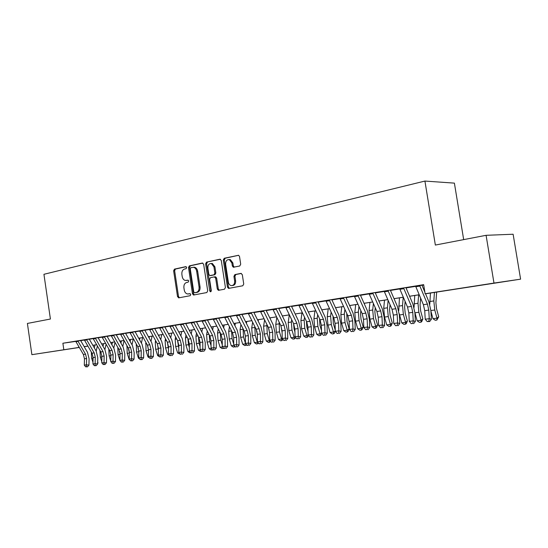 <?xml version="1.0" encoding="UTF-8"?>
<svg xmlns="http://www.w3.org/2000/svg" width="548" height="548" viewBox="0 0 548 548"><rect width="100%" height="100%" fill="white"/><g stroke="black" fill="none" stroke-linecap="round" stroke-linejoin="round"><path stroke-width="0.82" d="M186.683 267.506L185.772 266.65L174.463 269.116L173.627 270.781L177.525 296.605L178.799 297.845L190.17 295.701L190.773 294.536L190.046 293.66L187.553 293.975C185.806 293.598 184.697 292.269 184.238 289.974L183.909 287.803C183.69 284.96 184.601 283.186 186.642 282.48L188.122 282.186L188.724 281.014L188.033 280.144L185.368 280.466C183.696 280.049 182.642 278.733 182.203 276.528L181.874 274.363C181.655 271.52 182.566 269.732 184.601 269L186.08 268.684L186.683 267.506M490.275 283.796L470.917 286.748L490.275 283.796M68.089 349.158L50.964 351.768L68.089 349.158M239.743 265.999L240.702 264.218L239.517 256.512L238.579 255.265L224.228 258.266L223.303 260.026L227.447 287.118L228.516 288.406L242.785 285.775L243.744 284.015L242.312 274.685L240.88 273.397L234.887 274.603L233.934 276.356L234.64 280.946C234.75 284.022 233.599 285.577 231.201 285.611C229.694 285.22 228.749 284.07 228.365 282.165L225.632 264.3C225.564 261.04 226.797 259.485 229.345 259.642L231.886 262.978L232.345 265.972L233.325 267.232L239.743 265.999M79.296 347.466L31.887 354.672L27.4 323.443L50.409 319.025L43.936 274.295L424.926 181.066L435.352 245.059L486.083 235.311L493.981 283.076L520.6 279.158L425.549 293.796M31.887 354.672L79.255 347.391M425.536 293.762L437.379 291.926L425.125 293.749L423.659 284.665L62.883 343.24L63.821 349.727M425.125 293.749L493.981 283.076M203.657 264.28L202.322 263.047L189.368 265.869L188.505 267.561L192.471 293.762L193.526 295.023L206.808 292.557L207.699 290.872L203.657 264.28M206.507 262.129L219.899 259.211L221.282 260.458L225.42 287.501L224.488 289.221L218.378 290.324L217.309 289.043L215.652 278.151L214.282 276.891L210.494 277.658L209.596 279.37L211.309 290.639L210.48 291.831L209.733 290.94L205.61 263.855L206.507 262.129L220.426 259.252M81.59 340.39L75.734 341.329M90.269 338.986L84.337 339.931M99.106 337.547L91.297 338.767L93.105 338.506L100.798 351.926L101.901 356.344L101.75 362.776L106.47 362.79L106.607 356.364L104.969 349.734L98.085 337.712M108.114 336.088L102.051 337.061M117.306 334.602L111.162 335.582M126.67 333.081L120.457 334.075M136.226 331.533L129.938 332.54M145.98 329.951L139.61 330.971M155.927 328.334L149.474 329.375M166.078 326.69L159.543 327.738M176.442 325.012L169.825 326.074M187.019 323.293L180.319 324.375M197.828 321.539L191.04 322.635M208.863 319.751L201.986 320.861M220.138 317.922L213.172 319.052M231.66 316.052L224.598 317.196M243.442 314.148L236.284 315.306M251.251 312.881L248.223 313.367M263.533 310.887L260.437 311.387M276.096 308.853L272.931 309.367M288.954 306.764L285.714 307.291M302.112 304.633L298.797 305.168M315.586 302.448L312.189 302.996M329.382 300.208L325.902 300.777M343.514 297.92L339.952 298.496M357.995 295.571L354.344 296.167M372.839 293.166L369.092 293.769M388.053 290.7L384.21 291.317M403.657 288.166L399.718 288.803M62.883 343.24L75.768 341.39M80.686 340.63L84.385 340.034M89.331 339.233L93.16 338.609M98.14 337.808L102.099 337.164M107.12 336.349L111.21 335.684M116.272 334.869L120.505 334.177M125.608 333.355L129.986 332.643M135.13 331.807L139.658 331.074M144.843 330.239L149.529 329.478M154.755 328.629L159.598 327.848M164.873 326.992L169.873 326.183M175.196 325.32L180.367 324.478M185.738 323.608L191.088 322.745M196.499 321.868L202.034 320.97M207.493 320.087L213.22 319.155M218.727 318.265L224.646 317.306M230.201 316.408L236.325 315.415M241.935 314.504L248.271 313.477M253.93 312.559L260.485 311.497M266.191 310.572L272.979 309.476M278.733 308.538L285.761 307.401M291.57 306.462L298.845 305.284M304.709 304.332L312.237 303.113M318.155 302.154L325.95 300.893M331.924 299.92L339.993 298.612M346.028 297.639L354.385 296.283M360.481 295.297L369.14 293.892M375.284 292.892L384.258 291.44M390.471 290.433L399.766 288.926M406.041 287.912L415.679 286.351M422.008 285.323L423.72 285.049M423.693 284.898L415.631 286.227M419.672 285.57L423.693 284.919M463.677 239.62L454.395 183.128L424.926 181.066M486.083 235.311L513.12 234.236L520.6 279.158M87.906 346.131L84.214 346.699M85.563 346.439L87.886 346.089L85.563 346.439M92.852 345.336L96.66 344.719M419.22 294.776L409.596 296.263M403.321 297.235L394.039 298.674M387.82 299.64L378.867 301.023M372.709 301.975L364.064 303.318M357.967 304.263L349.624 305.551M343.582 306.49L335.52 307.736M329.54 308.661L321.758 309.867M315.826 310.785L308.312 311.949M302.441 312.86L295.18 313.983L302.428 312.826M289.358 314.881L282.343 315.97M269.787 317.881L276.562 316.833L269.801 317.915M264.081 318.799L257.533 319.813M251.868 320.69L245.538 321.669M239.921 322.539L233.804 323.484M228.235 324.348L222.324 325.265M216.803 326.115L211.09 327.005M205.616 327.848L200.089 328.704M194.663 329.547L189.32 330.376M183.943 331.204L178.771 332.006M173.442 332.835L168.442 333.609L173.428 332.807M163.153 334.424L158.324 335.171M153.077 335.986L148.405 336.712M138.671 338.191L143.192 337.493L138.685 338.212M133.527 339.013L129.157 339.692M124.04 340.479L119.807 341.137M114.731 341.925L110.648 342.555M105.613 343.336L101.654 343.945L105.593 343.308M84.166 346.631L87.865 346.055M92.824 345.288L96.647 344.699M110.634 342.534L114.717 341.897M119.793 341.109L124.026 340.459M129.143 339.664L133.513 338.986M148.392 336.684L153.063 335.958M158.31 335.15L163.14 334.396M178.758 331.978L183.929 331.177M189.307 330.348L194.65 329.519M200.075 328.677L205.603 327.82M211.076 326.978L216.789 326.087M222.31 325.238L228.221 324.32M233.791 323.457L239.908 322.512M245.525 321.642L251.854 320.662M257.519 319.785L264.067 318.772M282.33 315.943L289.344 314.853M308.298 311.922L315.812 310.757M321.745 309.839L329.526 308.634M335.506 307.702L343.569 306.455M349.61 305.524L357.954 304.229M364.05 303.284L372.695 301.948M378.853 300.989L387.806 299.605M394.026 298.639L403.307 297.208M409.582 296.235L419.206 294.742M78.59 346.254L78.761 347.466M186.717 280.418L186.334 280.453M188.183 280.192L187.327 280.371M188.916 293.892L188.375 293.947M190.177 293.694L189.368 293.844M186.19 266.712L175.463 269.054L174.627 270.712L178.518 296.502L179.429 297.728M202.829 263.088L190.362 265.807L189.498 267.493L193.465 293.666L194.403 294.899M190.868 267.65L190.266 268.835L193.752 291.872L194.485 292.748L196.259 292.44C198.342 291.755 199.28 289.967 199.061 287.077L196.657 271.239C196.239 269.095 195.218 267.787 193.602 267.314L190.868 267.65M195.561 292.653L194.67 292.748M193.444 267.239L194.595 267.246C196.211 267.725 197.232 269.027 197.65 271.171L200.054 286.981C200.267 289.871 199.335 291.652 197.246 292.344L195.663 292.646M215.022 276.856L215.624 276.809L216.631 278.069L218.296 288.947L219.275 290.207M207.493 262.074L206.596 263.794L211.096 291.563M213.926 266.862L211.37 263.547C208.959 263.465 207.795 264.999 207.884 268.143L208.822 274.329L209.822 275.582L213.967 274.808L214.878 273.082L213.926 266.862L214.912 266.794L212.357 263.485L211.138 263.506M210.953 275.521L210.179 275.582M214.912 266.794L215.857 273.007L214.953 274.726L211.165 275.5M229.002 259.567L230.324 259.581L232.859 262.91L233.318 265.903L234.236 267.143M232.373 285.542C234.66 285.371 235.743 283.809 235.619 280.857L234.64 280.946M241.353 273.418L235.859 274.521L234.914 276.274L235.619 280.857M238.633 255.286L225.207 258.211L224.283 259.964L228.427 287.022L229.42 288.296M97.667 361.865L97.989 362.845L97.626 363.749M97.455 364.167L96.667 365.091M92.982 362.317L91.68 358.344L91.297 351.98M94.318 347.884L94.996 344.98M97.373 345.959L96.174 351.104M97.64 363.016L97.989 362.845M77.857 340.952L85.522 354.159L86.611 358.508L86.44 364.838L88.934 365.139L89.098 358.83L87.475 352.323L80.631 340.548M75.72 341.294L83.385 354.474L84.467 358.81L84.296 365.126L86.44 364.838L86.502 366.701L85.639 366.811L87.495 366.818L86.502 366.701M87.495 366.818L88.934 365.139M84.296 365.126L85.639 366.811M106.504 361.18L106.483 362.118M105.983 363.365L105.613 363.797M101.777 361.632L100.305 357.132L99.969 350.473M103.024 346.336L103.641 343.637M106.113 344.213L104.88 349.583M110.744 360.947L109.1 355.892L108.799 348.925M111.895 344.747L112.45 342.274M115.018 342.425L113.758 348.035M120.341 360.899L119.923 360.379M119.889 360.276L118.06 354.631L117.806 347.343M119.991 353.07L119.731 351.391M120.93 343.123L121.423 340.883M124.088 340.582L122.8 346.439M129.924 359.954L129.164 359.467L127.191 353.344L126.978 345.726M129.328 352.426L128.862 349.391M130.143 341.459L130.575 339.472M133.26 339.054L132.013 344.808M86.502 339.548L94.194 352.891L95.284 357.282L95.126 363.666L97.619 363.975L97.77 357.611L96.14 351.035L89.276 339.144M84.323 339.897L92.009 353.207L93.098 357.591L92.941 363.961L95.126 363.666L95.181 365.55L94.304 365.667L96.174 365.667L95.181 365.55M96.174 365.667L97.619 363.975M92.941 363.961L94.304 365.667M95.311 338.116L103.024 351.597L104.12 356.029L104.017 364.372L103.127 364.495L105.017 364.502L104.017 364.372M105.017 364.502L106.47 362.79M101.75 362.776L103.127 364.495M104.298 336.657L112.025 350.282L113.135 354.755L113.004 361.262L115.491 361.584L115.614 355.097L113.963 348.398L107.066 336.26M102.031 337.027L109.758 350.61L110.867 355.077L110.73 361.564L113.004 361.262L113.032 363.18L112.128 363.303L114.032 363.303L113.032 363.18M114.032 363.303L115.491 361.584M110.73 361.564L112.128 363.303M113.457 335.177L121.204 348.932L122.32 353.453L122.204 360.022L124.691 360.351L124.8 353.803L123.136 347.042L116.224 334.773M111.148 335.547L118.895 349.275L120.005 353.782L119.889 360.331L122.204 360.022L122.225 361.961L121.293 362.084L123.218 362.091L122.225 361.961M123.218 362.091L124.691 360.351M119.889 360.331L121.293 362.084M139.713 358.995L138.486 358.221L136.5 352.028L136.336 344.062M138.486 358.221L139.028 358.145M138.829 351.597L138.192 347.562M139.535 339.746L139.898 338.027M142.576 337.609L141.411 343.13M122.793 333.657L130.568 347.562L131.684 352.131L131.582 358.762L134.068 359.098L134.164 352.487L132.486 345.651L125.561 333.259M120.444 334.04L128.211 347.911L129.328 352.467L129.218 359.077L131.582 358.762L131.595 360.721L130.65 360.844L132.589 360.851L131.595 360.721M132.589 360.851L134.068 359.098M129.218 359.077L130.65 360.844M149.707 358.036L147.987 356.947L145.994 350.693L145.871 342.349M147.987 356.947L148.741 356.844M148.522 350.734L147.727 345.774M149.111 337.986L149.405 336.554M152.077 336.143L150.988 341.404M132.321 332.115L140.11 346.165L141.24 350.782L141.151 357.474L143.631 357.81L143.713 351.138L142.028 344.24L135.082 331.718M129.924 332.506L137.706 346.521L138.836 351.117L138.74 357.796L141.151 357.474L141.151 359.454L140.185 359.577L142.144 359.584L141.151 359.454M142.144 359.584L143.631 357.81M138.74 357.796L140.185 359.577M159.742 356.851L157.68 355.645L155.68 349.329L155.269 342.212L155.598 340.589M157.68 355.645L158.653 355.515M158.406 349.864L157.454 344M158.872 336.184L159.105 335.054M161.77 334.643L160.756 339.637M142.042 330.54L149.844 344.74L150.981 349.398L150.912 356.159L153.385 356.508L153.454 349.768L151.755 342.801L144.795 330.143M139.589 330.937L147.391 345.103L148.529 349.747L148.453 356.488L150.912 356.159L150.899 358.159L149.912 358.289L151.885 358.296L150.899 358.159M151.885 358.296L153.385 356.508M148.453 356.488L149.912 358.289M169.866 355.508L167.565 354.316L165.551 347.939L165.126 340.753L165.523 338.787M167.565 354.316L168.763 354.152M168.503 349.008L167.387 342.226M168.832 334.328L168.989 333.52M171.654 333.109L170.716 337.815M151.96 328.93L159.776 343.288L160.927 347.994L160.865 354.816L163.338 355.173L163.393 348.37L161.681 341.329L154.707 328.533M149.46 329.334L157.276 343.651L158.42 348.35L158.358 355.152L160.865 354.816L160.838 356.837L159.838 356.974L160.838 356.837M161.831 356.981L163.338 355.173M158.358 355.152L159.838 356.974M180.203 354.138L177.648 352.96L175.627 346.514L175.189 339.26L175.641 336.924M177.648 352.96L179.086 352.768M178.806 348.158L177.525 340.424M178.991 332.417L179.08 331.958M181.731 331.547L180.881 335.945M190.752 352.734L189.909 352.85L187.937 351.583L185.909 345.069L185.45 337.739L185.971 335.013M187.937 351.583L189.622 351.357M189.327 347.322L188.512 344.699L187.875 338.582M192.019 329.958L191.252 334.02M201.52 351.295L200.431 351.453L198.445 350.172L196.396 343.589L195.924 336.191L196.513 333.047M198.445 350.172L200.383 349.912M200.075 346.5L199.054 343.212L198.445 336.705M202.513 328.327L201.835 332.033M212.466 349.761L211.165 350.028L209.165 348.734L207.11 342.082L206.617 334.602L207.267 331.013M209.165 348.734L211.37 348.432M211.055 345.692L209.822 341.699L209.233 334.78M213.227 326.67L212.638 329.985M212.117 349.343L212.254 349.884M223.646 348.192L222.132 348.569L220.111 347.261L218.049 340.541L217.535 332.985L218.255 328.923M220.111 347.261L222.598 346.925M222.276 344.898L220.817 340.15L220.262 332.814M224.166 324.978L223.666 327.875M223.009 347.425L223.242 348.425M235.058 346.589L233.325 347.09L231.29 345.761L229.222 338.965L228.687 331.334L229.468 326.759M231.29 345.761L234.071 345.391M233.743 344.13L232.051 338.568L231.537 330.793M235.339 323.245L234.928 325.697M234.147 345.48L234.462 346.939M246.723 344.945L244.764 345.569L242.709 344.226L240.627 337.356L240.079 329.649L240.928 324.526M242.709 344.226L245.607 343.843L245.483 343.445M245.47 343.391L243.518 336.952L243.045 328.718M246.751 321.484L246.429 323.443M245.922 345.411L245.744 343.76M256.834 331.033L257.327 334.04M258.553 343.144L256.45 344.014L254.382 342.664L252.286 335.712L251.717 327.923L252.628 322.217M254.382 342.664L257.334 342.267L255.245 335.301L254.813 326.574M258.403 319.676L258.183 321.114M257.629 343.863L257.663 342.068M268.787 328.464L269.575 333.294M270.63 341.281L269.602 342.274L268.39 342.432L266.307 341.062L264.204 334.033L263.615 326.163L264.588 319.82M266.307 341.062L269.328 340.657L267.225 333.609L266.835 324.361M270.315 317.833L270.185 318.696M269.602 342.274L269.328 340.657L269.849 340.342M281.042 326.039L282.104 332.568M282.974 339.37L281.836 340.651L280.597 340.815L278.494 339.424L276.384 332.321L275.774 324.361L276.809 317.347M278.494 339.424L281.583 339.013L279.473 331.883L279.124 322.073M281.836 340.651L281.583 339.013L282.302 338.568M293.591 323.663L294.043 328.882L294.927 331.889M295.598 337.417L295.16 338.479L293.077 339.157L290.961 337.753L288.837 330.567L288.2 322.519L289.289 314.894M290.961 337.753L294.118 337.328L291.995 330.122L291.358 322.046L291.687 319.71M294.345 338.986L294.118 337.328L295.043 336.753L298.29 336.314L300.64 336.78L300.441 329.074L298.571 321.053L291.522 306.353M306.442 321.258L306.832 327.067L308.058 331.266M308.51 335.403L307.942 336.78L307.14 337.287L305.846 337.458L303.708 336.04L301.578 328.766L300.921 320.635L301.969 312.929M303.708 336.04L306.935 335.609L304.804 328.314L304.14 320.155L304.53 317.251M307.14 337.287L306.935 335.609L308.154 334.842M162.078 327.286L169.914 341.801L171.072 346.555L171.031 353.446L173.497 353.816L173.531 346.946L171.805 339.829L164.818 326.896M159.53 327.704L167.359 342.178L168.517 346.918L168.469 353.796L171.031 353.446L170.99 355.494L169.962 355.631L170.99 355.494M171.976 355.638L173.497 353.816M168.469 353.796L169.962 355.631M172.408 325.615L180.265 340.287L181.422 345.089L181.402 352.049L183.861 352.426L183.881 345.487L182.142 338.301L175.141 325.217M169.805 326.033L177.655 340.671L178.819 345.459L178.785 352.405L181.402 352.049L181.347 354.124L180.306 354.261L181.347 354.124M182.333 354.268L183.861 352.426M178.785 352.405L180.306 354.261M182.964 323.902L190.827 338.739L191.999 343.596L191.992 350.624L194.444 351.008L194.444 344L192.691 336.739L185.683 323.512M180.306 324.334L188.163 339.13L189.334 343.973L189.32 350.987L191.992 350.624L191.923 352.72L190.855 352.857L191.923 352.72M192.903 352.871L194.444 351.008M189.32 350.987L190.855 352.857M193.732 322.156L201.609 337.164L202.787 342.068L202.801 349.172L205.247 349.562L205.233 342.479L203.466 335.143L196.444 321.765M191.019 322.594L198.89 337.561L200.068 342.452L200.075 349.535L202.801 349.172L202.719 351.289L201.63 351.432L202.719 351.289M203.698 351.439L205.247 349.562M200.075 349.535L201.63 351.432M204.74 320.368L212.624 335.547L213.816 340.507L213.843 347.685L216.282 348.083L216.248 340.931L214.467 333.513L207.439 319.984M201.965 320.82L209.85 335.958L211.035 340.904L211.062 348.055L213.843 347.685L213.747 349.823L212.638 349.973L213.747 349.823M214.727 349.98L216.282 348.083M211.062 348.055L212.638 349.973M215.981 318.546L223.879 333.903L225.077 338.917L225.125 346.165L227.557 346.569L227.502 339.342L225.708 331.848L218.673 318.162M213.151 319.005L221.043 334.314L222.241 339.315L222.283 346.548L225.125 346.165L225.016 348.329L223.879 348.48L225.016 348.329M225.988 348.494L227.557 346.569M222.283 346.548L223.879 348.48M227.475 316.682L235.38 332.218L236.585 337.287L236.654 344.61L239.072 345.028L238.996 337.726L237.195 330.143L230.146 316.299M224.577 317.148L232.482 332.643L233.681 337.698L233.749 345L236.654 344.61L236.531 346.802L235.366 346.959L236.531 346.802M237.496 346.966L239.072 345.028M233.749 345L235.366 346.959M239.223 314.778L247.127 330.499L248.347 335.623L248.436 343.027L250.84 343.452L250.744 336.075L248.929 328.41L241.88 314.401M236.257 315.258L244.168 330.93L245.381 336.04L245.47 343.425L248.436 343.027L248.292 345.247L247.107 345.404L248.292 345.247M249.258 345.411L250.84 343.452M245.47 343.425L247.107 345.404M251.231 312.826L259.142 328.738L260.369 333.924L260.485 341.404L262.876 341.842L262.759 334.383L260.923 326.629L253.875 312.456M248.203 313.319L256.115 329.184L257.341 334.349L257.45 341.815L260.485 341.404L260.321 343.651L259.108 343.808L260.321 343.651M261.28 343.822L262.876 341.842M257.45 341.815L259.108 343.808M263.513 310.832L271.431 326.937L272.664 332.184L272.801 339.746L275.178 340.192L275.034 332.65L273.192 324.813L266.136 310.463M260.416 311.339L268.328 327.389L269.561 332.622L269.698 340.164L272.801 339.746L272.623 342.021L271.383 342.185L272.623 342.021M273.575 342.192L275.178 340.192M269.698 340.164L271.383 342.185M276.076 308.798L283.994 325.101L285.234 330.403L285.405 338.048L287.762 338.506L287.597 330.882L285.734 322.957L278.685 308.428M272.911 309.312L280.823 325.56L282.069 330.848L282.227 338.479L285.405 338.048L285.2 340.349L283.933 340.52L285.2 340.349M286.145 340.527L287.762 338.506M282.227 338.479L283.933 340.52M288.933 306.709L296.845 323.217L298.098 328.581L298.29 336.314L298.071 338.643L296.769 338.815L298.071 338.643M285.693 307.236L293.605 323.69L294.858 329.04L295.043 336.753L296.769 338.815M299.009 338.828L300.64 336.78M319.58 318.765L319.916 325.217L321.505 330.711M321.724 333.348L321.025 335.04L320.224 335.554L318.902 335.725L316.744 334.287L314.607 326.93L313.922 318.703L314.936 310.921M316.744 334.287L320.053 333.848L317.915 326.464L317.224 318.217L317.676 314.71M320.224 335.554L320.053 333.848L321.573 332.869M333.02 316.175L333.3 323.32L335.287 330.225M335.314 331.061L334.403 333.259L333.616 333.773L332.266 333.951L330.088 332.499L327.944 325.053L327.231 316.73L328.204 308.867M330.088 332.499L333.472 332.047L331.328 324.58L330.608 316.23L331.115 312.065M333.616 333.773L333.472 332.047L335.308 330.848M346.774 313.477L347.007 321.375L349.151 328.91L348.103 331.437L347.329 331.958L345.939 332.136L343.747 330.663L341.589 323.128L340.856 314.716L341.788 306.764M343.747 330.663L347.213 330.197L345.055 322.642L344.308 314.203L344.877 309.319M347.329 331.958L347.213 330.197L349.151 328.91M360.851 310.668L360.522 313.709L361.036 319.388L363.194 327.012L362.125 329.567L361.365 330.095L359.94 330.28L357.728 328.786L355.563 321.162L354.803 312.648L355.686 304.613M357.728 328.786L361.276 328.314L359.111 320.662L358.337 312.12L358.954 306.455M361.365 330.095L361.276 328.314L363.194 327.012M302.092 304.578L310.004 321.292L311.264 326.718L311.483 334.54L313.812 335.02L313.586 327.225L311.702 319.107L304.654 304.222M298.776 305.113L306.688 321.779L307.949 327.19L308.161 334.986L311.483 334.54L311.243 336.897L309.915 337.075L311.243 336.897M312.175 337.089L313.812 335.02M308.161 334.986L309.915 337.075M315.566 302.393L323.471 319.32L324.738 324.813L324.985 332.718L327.293 333.211L327.046 325.334L325.142 317.121L318.1 302.037M312.168 302.941L320.073 319.813L321.34 325.293L321.58 333.177L324.985 332.718L324.724 335.109L323.361 335.287L324.724 335.109M325.649 335.301L327.293 333.211M321.58 333.177L323.361 335.287M329.362 300.153L337.253 317.299L338.534 322.861L338.815 330.855L341.103 331.362L340.822 323.389L338.904 315.079L331.869 299.804M325.882 300.722L333.78 317.806L335.054 323.354L335.328 331.328L338.815 330.855L338.527 333.28L337.13 333.465L338.527 333.28M339.445 333.479L341.103 331.362M335.328 331.328L337.13 333.465M343.493 297.865L351.378 315.23L352.665 320.861L352.974 328.951L355.241 329.471L354.926 321.409L353.001 312.99L345.973 297.523M339.924 298.441L347.816 315.751L349.103 321.361L349.405 329.43L352.974 328.951L352.665 331.403L351.234 331.595L352.665 331.403M353.57 331.609L355.241 329.471M349.405 329.43L351.234 331.595M375.264 307.736L374.873 311.606L375.407 317.347L377.572 325.067L376.49 327.656L375.736 328.184L374.284 328.375L372.051 326.868L369.879 319.148L369.085 310.531L369.927 302.407M372.051 326.868L375.681 326.382L373.51 318.635L372.709 309.997L373.373 303.469M375.736 328.184L375.681 326.382L377.572 325.067M357.974 295.516L365.838 313.114L367.139 318.813L367.482 326.998L369.722 327.533L369.379 319.374L367.434 310.853L360.426 295.18M354.316 296.105L362.194 313.648L363.488 319.326L363.824 327.492L367.482 326.998L367.146 329.485L365.687 329.677L367.146 329.485M368.044 329.691L369.722 327.533M363.824 327.492L365.687 329.677M390.018 304.674L389.573 309.456L390.121 315.264L392.3 323.08L391.204 325.697L390.457 326.231L388.97 326.43L386.717 324.896L384.538 317.08L383.716 308.36L384.504 300.153M386.717 324.896L390.443 324.395L388.258 316.552L387.429 307.812L388.135 300.352M390.457 326.231L390.443 324.395L392.3 323.08M372.811 293.105L380.668 310.942L381.977 316.71L382.353 324.998L384.566 325.539L384.189 317.285L382.23 308.661L375.236 292.776M369.071 293.714L376.921 311.49L378.236 317.244L378.6 325.498L382.353 324.998L381.99 327.519L380.49 327.718L381.99 327.519M382.874 327.731L384.566 325.539M378.6 325.498L380.49 327.718M405.13 301.462L404.63 307.243L405.205 313.127L407.383 321.039L406.274 323.69L404.02 324.43L401.753 322.882L399.259 313.737M401.753 322.882L405.568 322.368L403.376 314.422L402.513 305.579L403.239 297.249M398.759 310.689L399.444 297.838M405.547 324.224L405.568 322.368L407.383 321.039M388.032 290.639L395.862 308.716L397.184 314.559L397.595 322.943L399.78 323.505L399.362 315.148L397.389 306.421L390.416 290.317M384.189 291.262L392.026 309.278L393.348 315.1L393.745 323.464L397.595 322.943L397.204 325.498L395.67 325.704L397.204 325.498M398.081 325.718L399.78 323.505M393.745 323.464L395.67 325.704M420.611 298.091L420.069 304.983L420.665 310.935L422.851 318.95L421.727 321.635L421.015 322.176L419.446 322.382L417.158 320.813L414.905 312.579M417.158 320.813L421.07 320.285L418.871 312.244L417.973 303.284L418.645 294.865M414.055 307.414L414.761 295.468M421.015 322.176L421.07 320.285L422.851 318.95M403.636 288.104L411.445 306.435L412.774 312.353L413.226 320.84L415.377 321.416L414.925 312.956L412.939 304.113L405.986 287.789M399.698 288.748L407.513 307.01L408.842 312.908L409.281 321.368L413.226 320.84L412.808 323.43L411.226 323.642L412.808 323.43M413.672 323.656L415.377 321.416M409.281 321.368L411.226 323.642M436.646 292.077L435.9 302.66L436.516 308.688L438.715 316.806L436.872 320.066L435.263 320.279L432.954 318.689L430.913 311.168M432.954 318.689L436.968 318.155L434.763 310.004L433.831 300.934L434.441 292.42M429.79 304.325L430.454 293.036M436.872 320.066L436.968 318.155L438.715 316.806M419.652 285.508L427.426 304.099L428.769 310.093L429.255 318.683L431.379 319.272L430.886 310.709L428.879 301.756L425.508 293.687M415.61 286.166L423.392 304.688L424.734 310.661L425.214 319.224L429.255 318.683L428.81 321.306L427.193 321.525L429.659 321.539L428.81 321.306M424.871 292.166L421.96 285.2M429.659 321.539L431.379 319.272M425.214 319.224L427.193 321.525M178.518 296.502L177.525 296.605M174.627 270.712L173.627 270.781M175.463 269.054L174.463 269.116M193.465 293.666L192.471 293.762M189.498 267.493L188.505 267.561M190.362 265.807L189.368 265.869M197.246 292.344L196.259 292.44M200.054 286.981L199.061 287.077M197.65 271.171L196.657 271.239M218.296 288.947L217.309 289.043M216.631 278.069L215.652 278.151M215.268 276.809L214.494 276.87M210.72 290.844L209.733 290.94M206.596 263.794L205.61 263.855M214.953 274.726L213.967 274.808M215.857 273.007L214.878 273.082M233.318 265.903L232.345 265.972M232.859 262.91L231.886 262.978M234.914 276.274L233.934 276.356M235.859 274.521L234.887 274.603M228.427 287.022L227.447 287.118M224.283 259.964L223.303 260.026M225.207 258.211L224.228 258.266M91.68 358.344L93.085 358.145M85.522 354.159L83.385 354.474M86.611 358.508L84.467 358.81M78.063 341.349L75.932 341.699M100.305 357.132L101.887 356.906M109.1 355.892L110.854 355.645M118.06 354.631L119.998 354.357M127.191 353.344L129.321 353.042M126.828 346.432L127.335 346.357M94.194 352.891L92.009 353.207M95.284 357.282L93.098 357.591M86.714 339.952L84.536 340.308M103.024 351.597L100.798 351.926M104.12 356.029L101.901 356.344M95.523 338.527L93.304 338.89M112.025 350.282L109.758 350.61M113.135 354.755L110.867 355.077M104.51 337.075L102.25 337.438M121.204 348.932L118.895 349.275M122.32 353.453L120.005 353.782M113.669 335.595L111.36 335.965M136.5 352.028L138.829 351.7M136.123 345.048L136.829 344.945M130.568 347.562L128.211 347.911M131.684 352.131L129.328 352.467M123.012 334.081L120.656 334.465M145.994 350.693L148.398 350.35M145.604 343.644L146.515 343.514M140.11 346.165L137.706 346.521M141.24 350.782L138.836 351.117M132.534 332.54L130.136 332.931M155.68 349.329L158.125 348.98M155.269 342.212L156.399 342.048M149.844 344.74L147.391 345.103M150.981 349.398L148.529 349.747M142.254 330.971L139.809 331.369M165.551 347.939L168.051 347.583M165.126 340.753L166.482 340.555M159.776 343.288L157.276 343.651M160.927 347.994L158.42 348.35M152.173 329.369L149.673 329.773M175.627 346.514L178.175 346.158M175.189 339.26L176.771 339.027M185.909 345.069L188.512 344.699M185.45 337.739L187.279 337.472M196.396 343.589L199.054 343.212M195.924 336.191L198.006 335.883M207.11 342.082L209.822 341.699M206.617 334.602L208.966 334.259M218.049 340.541L220.817 340.15M217.535 332.985L220.152 332.602M229.222 338.965L232.051 338.568M228.687 331.334L231.516 330.917M240.627 337.356L243.518 336.952M240.079 329.649L242.97 329.218M252.286 335.712L255.245 335.301M251.717 327.923L254.669 327.485M264.204 334.033L267.225 333.609M263.615 326.163L266.629 325.711M276.384 332.321L279.473 331.883M275.774 324.361L278.857 323.902M288.837 330.567L291.995 330.122M288.2 322.519L291.358 322.046M301.578 328.766L304.804 328.314M300.921 320.635L304.14 320.155M169.914 341.801L167.359 342.178M171.072 346.555L168.517 346.918M162.297 327.731L159.749 328.142M180.265 340.287L177.655 340.671M181.422 345.089L178.819 345.459M172.627 326.06L170.024 326.478M190.827 338.739L188.163 339.13M191.999 343.596L189.334 343.973M183.176 324.354L180.518 324.786M201.609 337.164L198.89 337.561M202.787 342.068L200.068 342.452M193.951 322.608L191.238 323.053M212.624 335.547L209.85 335.958M213.816 340.507L211.035 340.904M204.959 320.833L202.185 321.279M223.879 333.903L221.043 334.314M225.077 338.917L222.241 339.315M216.207 319.011L213.371 319.47M235.38 332.218L232.482 332.643M236.585 337.287L233.681 337.698M227.694 317.155L224.796 317.621M247.127 330.499L244.168 330.93M248.347 335.623L245.381 336.04M239.442 315.258L236.483 315.73M259.142 328.738L256.115 329.184M260.369 333.924L257.341 334.349M251.45 313.312L248.422 313.799M271.431 326.937L268.328 327.389M272.664 332.184L269.561 332.622M263.732 311.326L260.636 311.826M283.994 325.101L280.823 325.56M285.234 330.403L282.069 330.848M276.302 309.291L273.13 309.805M296.845 323.217L293.605 323.69M298.098 328.581L294.858 329.04M289.152 307.216L285.912 307.736M314.607 326.93L317.915 326.464M313.922 318.703L317.224 318.217M327.944 325.053L331.328 324.58M327.231 316.73L330.608 316.23M341.589 323.128L345.055 322.642M340.856 314.716L344.308 314.203M355.563 321.162L359.111 320.662M354.803 312.648L358.337 312.12M310.004 321.292L306.688 321.779M311.264 326.718L307.949 327.19M302.311 305.085L298.996 305.626M323.471 319.32L320.073 319.813M324.738 324.813L321.34 325.293M315.785 302.907L312.387 303.455M337.253 317.299L333.78 317.806M338.534 322.861L335.054 323.354M329.581 300.674L326.101 301.242M351.378 315.23L347.816 315.751M352.665 320.861L349.103 321.361M343.712 298.393L340.15 298.968M369.879 319.148L373.51 318.635M369.085 310.531L372.709 309.997M365.838 313.114L362.194 313.648M367.139 318.813L363.488 319.326M358.193 296.05L354.542 296.639M384.538 317.08L388.258 316.552M383.716 308.36L387.429 307.812M380.668 310.942L376.921 311.49M381.977 316.71L378.236 317.244M373.037 293.653L369.29 294.255M399.56 314.963L403.376 314.422M398.704 306.14L402.513 305.579M395.862 308.716L392.026 309.278M397.184 314.559L393.348 315.1M388.251 291.187L384.408 291.81M414.959 312.792L418.871 312.244M414.076 303.866L417.973 303.284M411.445 306.435L407.513 307.01M412.774 312.353L408.842 312.908M403.855 288.666L399.917 289.303M430.879 310.552L434.763 310.004M429.831 301.53L433.831 300.934M427.426 304.099L423.392 304.688M428.769 310.093L424.734 310.661M419.871 286.077L415.829 286.727M178.984 297.811L178.559 297.852M194.006 294.975L193.526 295.023M194.595 267.246L193.602 267.314M218.974 290.262L218.378 290.324M215.624 276.809L214.638 276.891M212.357 263.485L211.37 263.547M234.051 267.177L233.325 267.232M230.324 259.581L229.345 259.642M229.174 288.337L228.516 288.406"/></g></svg>

